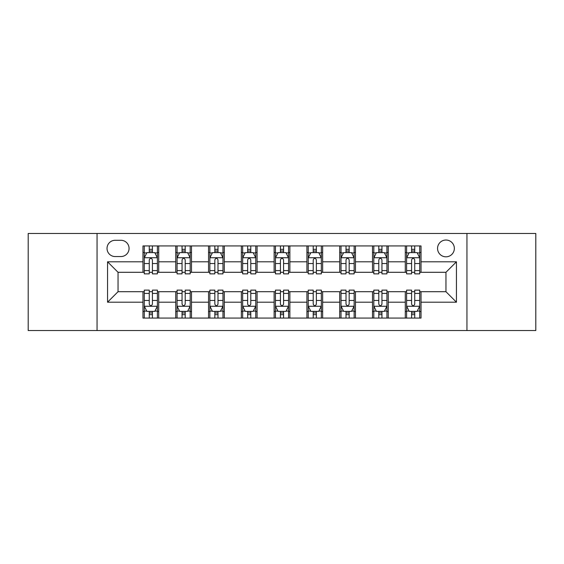 <?xml version="1.0" encoding="UTF-8"?>
<svg xmlns="http://www.w3.org/2000/svg" width="564" height="564" viewBox="0 0 564 564"><rect width="100%" height="100%" fill="white"/><g stroke="black" fill="none" stroke-linecap="round" stroke-linejoin="round"><path stroke-width="0.85" d="M445.955 240.031A8.397 8.397 0 0 0 437.558 248.421A8.397 8.397 0 0 0 445.955 256.817A8.397 8.397 0 0 0 454.351 248.421A8.397 8.397 0 0 0 445.955 240.031M466.943 330.532L535.8 330.532L535.8 233.468L466.943 233.468L466.943 330.532L97.057 330.532L97.057 233.468L28.2 233.468L28.2 330.532L97.057 330.532M115.162 256.557L120.929 256.557A8.129 8.129 0 0 0 129.064 248.421A8.129 8.129 0 0 0 120.929 240.292L115.162 240.292A8.129 8.129 0 0 0 107.026 248.421A8.129 8.129 0 0 0 115.162 256.557M466.943 233.468L97.057 233.468M142.967 302.198L107.555 302.198L107.555 261.802L142.967 261.802L142.967 272.292L118.045 272.292L118.045 291.708L142.967 291.708L142.967 318.068L421.033 318.068L421.033 291.708L445.955 291.708L445.955 272.292L421.033 272.292L421.033 261.802L456.445 261.802L456.445 302.198L421.033 302.198M421.033 261.802L421.033 245.932L142.967 245.932L142.967 261.802M405.29 245.932L405.29 272.292L406.602 272.292M411.586 272.292L414.737 272.292M419.722 272.292L421.033 272.292M405.29 272.292L386.932 272.292M372.501 245.932L372.501 272.292L373.812 272.292M378.796 272.292L381.948 272.292M372.501 272.292L354.143 272.292M339.711 245.932L339.711 272.292L341.023 272.292M346.007 272.292L349.158 272.292M339.711 272.292L321.346 272.292M306.922 245.932L306.922 272.292L308.233 272.292M313.217 272.292L316.362 272.292M306.922 272.292L288.556 272.292M274.132 245.932L274.132 272.292L275.443 272.292M280.428 272.292L283.572 272.292M274.132 272.292L255.767 272.292M241.343 245.932L241.343 272.292L242.654 272.292M247.638 272.292L250.783 272.292M241.343 272.292L222.977 272.292M208.546 245.932L208.546 272.292L209.857 272.292M214.842 272.292L217.993 272.292M208.546 272.292L190.188 272.292M175.756 245.932L175.756 272.292L177.068 272.292M182.052 272.292L185.203 272.292M175.756 272.292L157.398 272.292M142.967 272.292L144.278 272.292M149.263 272.292L152.414 272.292M142.967 291.708L144.278 291.708M149.263 291.708L152.414 291.708M157.398 291.708L158.71 291.708L158.71 318.068M177.068 291.708L158.71 291.708M182.052 291.708L185.203 291.708M190.188 291.708L191.499 291.708L191.499 318.068M209.857 291.708L191.499 291.708M214.842 291.708L217.993 291.708M222.977 291.708L224.289 291.708L224.289 318.068M242.654 291.708L224.289 291.708M247.638 291.708L250.783 291.708M255.767 291.708L257.078 291.708L257.078 318.068M275.443 291.708L257.078 291.708M280.428 291.708L283.572 291.708M288.556 291.708L289.868 291.708L289.868 318.068M308.233 291.708L289.868 291.708M313.217 291.708L316.362 291.708M321.346 291.708L322.657 291.708L322.657 318.068M341.023 291.708L322.657 291.708M346.007 291.708L349.158 291.708M354.143 291.708L355.454 291.708L355.454 318.068M373.812 291.708L355.454 291.708M378.796 291.708L381.948 291.708M386.932 291.708L388.243 291.708L388.243 318.068M406.602 291.708L388.243 291.708M411.586 291.708L414.737 291.708M419.722 291.708L421.033 291.708M158.71 245.932L158.71 272.292M142.967 252.489L144.278 252.489M149.263 252.489L152.414 252.489M157.398 252.489L158.71 252.489M142.967 311.511L144.278 311.511M149.263 311.511L152.414 311.511M157.398 311.511L158.71 311.511M175.756 291.708L175.756 318.068M191.499 245.932L191.499 272.292M175.756 252.489L177.068 252.489M182.052 252.489L185.203 252.489M190.188 252.489L191.499 252.489M175.756 311.511L177.068 311.511M182.052 311.511L185.203 311.511M190.188 311.511L191.499 311.511M208.546 291.708L208.546 318.068M208.546 311.511L209.857 311.511M214.842 311.511L217.993 311.511M222.977 311.511L224.289 311.511M224.289 245.932L224.289 272.292M208.546 252.489L209.857 252.489M214.842 252.489L217.993 252.489M222.977 252.489L224.289 252.489M241.343 291.708L241.343 318.068M241.343 311.511L242.654 311.511M247.638 311.511L250.783 311.511M255.767 311.511L257.078 311.511M257.078 245.932L257.078 272.292M241.343 252.489L242.654 252.489M247.638 252.489L250.783 252.489M255.767 252.489L257.078 252.489M274.132 291.708L274.132 318.068M274.132 311.511L275.443 311.511M280.428 311.511L283.572 311.511M288.556 311.511L289.868 311.511M289.868 245.932L289.868 272.292M274.132 252.489L275.443 252.489M280.428 252.489L283.572 252.489M288.556 252.489L289.868 252.489M306.922 291.708L306.922 318.068M306.922 311.511L308.233 311.511M313.217 311.511L316.362 311.511M321.346 311.511L322.657 311.511M322.657 245.932L322.657 272.292M306.922 252.489L308.233 252.489M313.217 252.489L316.362 252.489M321.346 252.489L322.657 252.489M339.711 291.708L339.711 318.068M339.711 311.511L341.023 311.511M346.007 311.511L349.158 311.511M354.143 311.511L355.454 311.511M355.454 245.932L355.454 272.292M339.711 252.489L341.023 252.489M346.007 252.489L349.158 252.489M354.143 252.489L355.454 252.489M372.501 291.708L372.501 318.068M372.501 311.511L373.812 311.511M378.796 311.511L381.948 311.511M386.932 311.511L388.243 311.511M388.243 245.932L388.243 272.292M372.501 252.489L373.812 252.489M378.796 252.489L381.948 252.489M386.932 252.489L388.243 252.489M405.29 291.708L405.29 318.068M405.29 311.511L406.602 311.511M411.586 311.511L414.737 311.511M419.722 311.511L421.033 311.511M405.29 252.489L406.602 252.489M411.586 252.489L414.737 252.489M419.722 252.489L421.033 252.489M118.045 272.292L107.555 261.802M118.045 291.708L107.555 302.198M456.445 261.802L445.955 272.292M456.445 302.198L445.955 291.708M152.414 249.337L149.263 249.337M157.398 270.579L152.414 270.579L152.414 273.871L157.398 273.871L157.398 257.868L154.769 252.623L146.901 252.623L144.278 257.868L144.278 273.871L149.263 273.871L149.263 270.579L144.278 270.579M144.278 257.868L144.278 245.932M157.398 257.868L157.398 245.932M149.263 252.623L149.263 245.932M152.414 245.932L152.414 252.623M152.414 270.579L152.414 259.835C151.363 257.811 150.313 257.811 149.263 259.835L149.263 270.579M149.263 314.663L152.414 314.663M144.278 293.421L149.263 293.421L149.263 290.129L144.278 290.129L144.278 306.132L146.901 311.377L154.769 311.377L157.398 306.132L157.398 290.129L152.414 290.129L152.414 293.421L157.398 293.421M157.398 306.132L157.398 318.068M144.278 306.132L144.278 318.068M152.414 311.377L152.414 318.068M149.263 318.068L149.263 311.377M149.263 293.421L149.263 304.165C150.313 306.189 151.363 306.189 152.414 304.165L152.414 293.421M185.203 249.337L182.052 249.337M190.188 270.579L185.203 270.579L185.203 273.871L190.188 273.871L190.188 257.868L187.565 252.623L179.69 252.623L177.068 257.868L177.068 273.871L182.052 273.871L182.052 270.579L177.068 270.579M177.068 257.868L177.068 245.932M190.188 257.868L190.188 245.932M182.052 252.623L182.052 245.932M185.203 245.932L185.203 252.623M185.203 270.579L185.203 259.835C184.153 257.811 183.103 257.811 182.052 259.835L182.052 270.579M217.993 249.337L214.842 249.337M222.977 270.579L217.993 270.579L217.993 273.871L222.977 273.871L222.977 257.868L220.355 252.623L212.487 252.623L209.857 257.868L209.857 273.871L214.842 273.871L214.842 270.579L209.857 270.579M209.857 257.868L209.857 245.932M222.977 257.868L222.977 245.932M214.842 252.623L214.842 245.932M217.993 245.932L217.993 252.623M217.993 270.579L217.993 259.835C216.943 257.811 215.892 257.811 214.842 259.835L214.842 270.579M250.783 249.337L247.638 249.337M255.767 270.579L250.783 270.579L250.783 273.871L255.767 273.871L255.767 257.868L253.144 252.623L245.277 252.623L242.654 257.868L242.654 273.871L247.638 273.871L247.638 270.579L242.654 270.579M242.654 257.868L242.654 245.932M255.767 257.868L255.767 245.932M247.638 252.623L247.638 245.932M250.783 245.932L250.783 252.623M250.783 270.579L250.783 259.835C249.732 257.811 248.689 257.811 247.638 259.835L247.638 270.579M182.052 314.663L185.203 314.663M177.068 293.421L182.052 293.421L182.052 290.129L177.068 290.129L177.068 306.132L179.69 311.377L187.565 311.377L190.188 306.132L190.188 290.129L185.203 290.129L185.203 293.421L190.188 293.421M190.188 306.132L190.188 318.068M177.068 306.132L177.068 318.068M185.203 311.377L185.203 318.068M182.052 318.068L182.052 311.377M182.052 293.421L182.052 304.165C183.103 306.189 184.153 306.189 185.203 304.165L185.203 293.421M214.842 314.663L217.993 314.663M209.857 293.421L214.842 293.421L214.842 290.129L209.857 290.129L209.857 306.132L212.487 311.377L220.355 311.377L222.977 306.132L222.977 290.129L217.993 290.129L217.993 293.421L222.977 293.421M222.977 306.132L222.977 318.068M209.857 306.132L209.857 318.068M217.993 311.377L217.993 318.068M214.842 318.068L214.842 311.377M214.842 293.421L214.842 304.165C215.892 306.189 216.943 306.189 217.993 304.165L217.993 293.421M247.638 314.663L250.783 314.663M242.654 293.421L247.638 293.421L247.638 290.129L242.654 290.129L242.654 306.132L245.277 311.377L253.144 311.377L255.767 306.132L255.767 290.129L250.783 290.129L250.783 293.421L255.767 293.421M255.767 306.132L255.767 318.068M242.654 306.132L242.654 318.068M250.783 311.377L250.783 318.068M247.638 318.068L247.638 311.377M247.638 293.421L247.638 304.165C248.682 306.189 249.732 306.189 250.783 304.165L250.783 293.421M283.572 249.337L280.428 249.337M288.556 270.579L283.572 270.579L283.572 273.871L288.556 273.871L288.556 257.868L285.934 252.623L278.066 252.623L275.443 257.868L275.443 273.871L280.428 273.871L280.428 270.579L275.443 270.579M275.443 257.868L275.443 245.932M288.556 257.868L288.556 245.932M280.428 252.623L280.428 245.932M283.572 245.932L283.572 252.623M283.572 270.579L283.572 259.835C282.529 257.811 281.478 257.811 280.428 259.835L280.428 270.579M280.428 314.663L283.572 314.663M275.443 293.421L280.428 293.421L280.428 290.129L275.443 290.129L275.443 306.132L278.066 311.377L285.934 311.377L288.556 306.132L288.556 290.129L283.572 290.129L283.572 293.421L288.556 293.421M288.556 306.132L288.556 318.068M275.443 306.132L275.443 318.068M283.572 311.377L283.572 318.068M280.428 318.068L280.428 311.377M280.428 293.421L280.428 304.165C281.471 306.189 282.522 306.189 283.572 304.165L283.572 293.421M316.362 249.337L313.217 249.337M321.346 270.579L316.362 270.579L316.362 273.871L321.346 273.871L321.346 257.868L318.723 252.623L310.856 252.623L308.233 257.868L308.233 273.871L313.217 273.871L313.217 270.579L308.233 270.579M308.233 257.868L308.233 245.932M321.346 257.868L321.346 245.932M313.217 252.623L313.217 245.932M316.362 245.932L316.362 252.623M316.362 270.579L316.362 259.835C315.318 257.811 314.268 257.811 313.217 259.835L313.217 270.579M349.158 249.337L346.007 249.337M354.143 270.579L349.158 270.579L349.158 273.871L354.143 273.871L354.143 257.868L351.513 252.623L343.645 252.623L341.023 257.868L341.023 273.871L346.007 273.871L346.007 270.579L341.023 270.579M341.023 257.868L341.023 245.932M354.143 257.868L354.143 245.932M346.007 252.623L346.007 245.932M349.158 245.932L349.158 252.623M349.158 270.579L349.158 259.835C348.108 257.811 347.057 257.811 346.007 259.835L346.007 270.579M381.948 249.337L378.796 249.337M386.932 270.579L381.948 270.579L381.948 273.871L386.932 273.871L386.932 257.868L384.31 252.623L376.435 252.623L373.812 257.868L373.812 273.871L378.796 273.871L378.796 270.579L373.812 270.579M373.812 257.868L373.812 245.932M386.932 257.868L386.932 245.932M378.796 252.623L378.796 245.932M381.948 245.932L381.948 252.623M381.948 270.579L381.948 259.835C380.897 257.811 379.847 257.811 378.796 259.835L378.796 270.579M414.737 249.337L411.586 249.337M419.722 270.579L414.737 270.579L414.737 273.871L419.722 273.871L419.722 257.868L417.099 252.623L409.231 252.623L406.602 257.868L406.602 273.871L411.586 273.871L411.586 270.579L406.602 270.579M406.602 257.868L406.602 245.932M419.722 257.868L419.722 245.932M411.586 252.623L411.586 245.932M414.737 245.932L414.737 252.623M414.737 270.579L414.737 259.835C413.687 257.811 412.636 257.811 411.586 259.835L411.586 270.579M313.217 314.663L316.362 314.663M308.233 293.421L313.217 293.421L313.217 290.129L308.233 290.129L308.233 306.132L310.856 311.377L318.723 311.377L321.346 306.132L321.346 290.129L316.362 290.129L316.362 293.421L321.346 293.421M321.346 306.132L321.346 318.068M308.233 306.132L308.233 318.068M316.362 311.377L316.362 318.068M313.217 318.068L313.217 311.377M313.217 293.421L313.217 304.165C314.268 306.189 315.311 306.189 316.362 304.165L316.362 293.421M346.007 314.663L349.158 314.663M341.023 293.421L346.007 293.421L346.007 290.129L341.023 290.129L341.023 306.132L343.645 311.377L351.513 311.377L354.143 306.132L354.143 290.129L349.158 290.129L349.158 293.421L354.143 293.421M354.143 306.132L354.143 318.068M341.023 306.132L341.023 318.068M349.158 311.377L349.158 318.068M346.007 318.068L346.007 311.377M346.007 293.421L346.007 304.165C347.057 306.189 348.108 306.189 349.158 304.165L349.158 293.421M378.796 314.663L381.948 314.663M373.812 293.421L378.796 293.421L378.796 290.129L373.812 290.129L373.812 306.132L376.435 311.377L384.31 311.377L386.932 306.132L386.932 290.129L381.948 290.129L381.948 293.421L386.932 293.421M386.932 306.132L386.932 318.068M373.812 306.132L373.812 318.068M381.948 311.377L381.948 318.068M378.796 318.068L378.796 311.377M378.796 293.421L378.796 304.165C379.847 306.189 380.897 306.189 381.948 304.165L381.948 293.421M411.586 314.663L414.737 314.663M406.602 293.421L411.586 293.421L411.586 290.129L406.602 290.129L406.602 306.132L409.231 311.377L417.099 311.377L419.722 306.132L419.722 290.129L414.737 290.129L414.737 293.421L419.722 293.421M419.722 306.132L419.722 318.068M406.602 306.132L406.602 318.068M414.737 311.377L414.737 318.068M411.586 318.068L411.586 311.377M411.586 293.421L411.586 304.165C412.636 306.189 413.687 306.189 414.737 304.165L414.737 293.421M175.756 302.198L158.71 302.198M175.756 261.802L158.71 261.802M208.546 261.802L191.499 261.802M208.546 302.198L191.499 302.198M241.343 261.802L224.289 261.802M241.343 302.198L224.289 302.198M274.132 261.802L257.078 261.802M274.132 302.198L257.078 302.198M306.922 261.802L289.868 261.802M306.922 302.198L289.868 302.198M339.711 261.802L322.657 261.802M339.711 302.198L322.657 302.198M372.501 261.802L355.454 261.802M372.501 302.198L355.454 302.198M405.29 261.802L388.243 261.802M405.29 302.198L388.243 302.198M157.328 257.734L144.342 257.734M144.278 252.933L146.746 252.933M154.931 252.933L157.398 252.933M149.263 263.55L144.278 263.55M157.398 263.55L152.414 263.55M152.414 251.008L149.263 251.008M144.342 306.266L157.328 306.266M157.398 311.067L154.931 311.067M146.746 311.067L144.278 311.067M152.414 300.45L157.398 300.45M144.278 300.45L149.263 300.45M149.263 312.992L152.414 312.992M190.117 257.734L177.138 257.734M177.068 252.933L179.535 252.933M187.72 252.933L190.188 252.933M182.052 263.55L177.068 263.55M190.188 263.55L185.203 263.55M185.203 251.008L182.052 251.008M222.914 257.734L209.928 257.734M209.857 252.933L212.325 252.933M220.51 252.933L222.977 252.933M214.842 263.55L209.857 263.55M222.977 263.55L217.993 263.55M217.993 251.008L214.842 251.008M255.703 257.734L242.717 257.734M242.654 252.933L245.114 252.933M253.299 252.933L255.767 252.933M247.638 263.55L242.654 263.55M255.767 263.55L250.783 263.55M250.783 251.008L247.638 251.008M177.138 306.266L190.117 306.266M190.188 311.067L187.72 311.067M179.535 311.067L177.068 311.067M185.203 300.45L190.188 300.45M177.068 300.45L182.052 300.45M182.052 312.992L185.203 312.992M209.928 306.266L222.914 306.266M222.977 311.067L220.51 311.067M212.325 311.067L209.857 311.067M217.993 300.45L222.977 300.45M209.857 300.45L214.842 300.45M214.842 312.992L217.993 312.992M242.717 306.266L255.703 306.266M255.767 311.067L253.299 311.067M245.114 311.067L242.654 311.067M250.783 300.45L255.767 300.45M242.654 300.45L247.638 300.45M247.638 312.992L250.783 312.992M288.493 257.734L275.507 257.734M275.443 252.933L277.911 252.933M286.089 252.933L288.556 252.933M280.428 263.55L275.443 263.55M288.556 263.55L283.572 263.55M283.572 251.008L280.428 251.008M275.507 306.266L288.493 306.266M288.556 311.067L286.089 311.067M277.911 311.067L275.443 311.067M283.572 300.45L288.556 300.45M275.443 300.45L280.428 300.45M280.428 312.992L283.572 312.992M321.283 257.734L308.296 257.734M308.233 252.933L310.701 252.933M318.886 252.933L321.346 252.933M313.217 263.55L308.233 263.55M321.346 263.55L316.362 263.55M316.362 251.008L313.217 251.008M354.072 257.734L341.086 257.734M341.023 252.933L343.49 252.933M351.675 252.933L354.143 252.933M346.007 263.55L341.023 263.55M354.143 263.55L349.158 263.55M349.158 251.008L346.007 251.008M386.862 257.734L373.883 257.734M373.812 252.933L376.28 252.933M384.465 252.933L386.932 252.933M378.796 263.55L373.812 263.55M386.932 263.55L381.948 263.55M381.948 251.008L378.796 251.008M419.658 257.734L406.672 257.734M406.602 252.933L409.069 252.933M417.254 252.933L419.722 252.933M411.586 263.55L406.602 263.55M419.722 263.55L414.737 263.55M414.737 251.008L411.586 251.008M308.296 306.266L321.283 306.266M321.346 311.067L318.886 311.067M310.701 311.067L308.233 311.067M316.362 300.45L321.346 300.45M308.233 300.45L313.217 300.45M313.217 312.992L316.362 312.992M341.086 306.266L354.072 306.266M354.143 311.067L351.675 311.067M343.49 311.067L341.023 311.067M349.158 300.45L354.143 300.45M341.023 300.45L346.007 300.45M346.007 312.992L349.158 312.992M373.883 306.266L386.862 306.266M386.932 311.067L384.465 311.067M376.28 311.067L373.812 311.067M381.948 300.45L386.932 300.45M373.812 300.45L378.796 300.45M378.796 312.992L381.948 312.992M406.672 306.266L419.658 306.266M419.722 311.067L417.254 311.067M409.069 311.067L406.602 311.067M414.737 300.45L419.722 300.45M406.602 300.45L411.586 300.45M411.586 312.992L414.737 312.992"/></g></svg>
